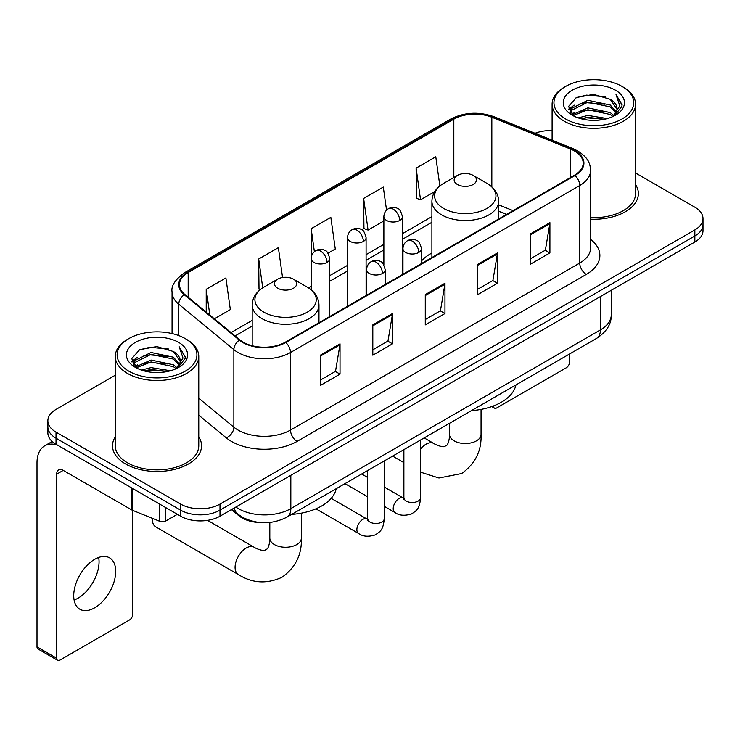 <?xml version="1.0" encoding="UTF-8"?>
<svg xmlns="http://www.w3.org/2000/svg" width="740" height="740" viewBox="0 0 740 740"><rect width="100%" height="100%" fill="white"/><g stroke="black" fill="none" stroke-linecap="round" stroke-linejoin="round"><path stroke-width="1.11" d="M431.901 253.025A49.164 28.379 0 0 0 421.504 260.952M506.53 214.452L498.686 211.27M260.748 522.597A27.824 16.067 180 0 1 238.854 515.762L231.407 509.61M115.283 375.199L56.018 409.424A27.824 16.067 0 0 0 47.869 420.783L47.869 432.9A27.824 16.067 0 0 0 56.018 444.259L180.634 516.206A27.824 16.067 0 0 0 219.993 516.206L694.851 242.045A27.824 16.067 0 0 0 703 230.686L703 224.627A27.824 16.067 0 0 1 694.851 235.986A27.824 16.067 0 0 0 703 224.627L703 218.568A27.824 16.067 0 0 0 694.851 207.209L635.586 172.994M47.869 420.783A27.824 16.067 0 0 0 56.018 432.142L180.634 504.088A27.824 16.067 0 0 0 219.993 504.088L219.993 510.147L694.851 235.986L219.993 510.147A27.824 16.067 0 0 1 180.634 510.147A27.824 16.067 0 0 0 219.993 510.147L219.993 516.206M56.018 432.142L56.018 438.2L180.634 510.147L56.018 438.2A27.824 16.067 0 0 1 47.869 426.841A27.824 16.067 0 0 0 56.018 438.2L56.018 444.259M115.283 436.831A44.52 25.706 0 0 0 112.508 445.776A44.52 25.706 0 0 0 125.541 463.952A44.52 25.706 0 0 0 174.067 469.521A44.52 25.706 0 0 0 201.548 445.776A44.52 25.706 0 0 0 198.764 436.831A44.52 25.706 0 0 1 201.548 445.776A44.52 25.706 0 0 1 174.067 469.521A44.52 25.706 0 0 1 125.541 463.952A44.52 25.706 0 0 1 112.508 445.776A44.52 25.706 0 0 1 115.283 436.831M574.499 150.978A29.683 17.14 180 0 1 583.185 163.096A29.683 17.14 180 0 1 574.499 175.214L285.252 342.204A29.683 17.14 180 0 1 239.945 339.919L184.843 294.483A29.683 17.14 180 0 1 179.478 284.65A29.683 17.14 180 0 1 188.173 272.533L453.824 119.159A29.683 17.14 180 0 1 491.832 117.244L570.531 149.054A29.683 17.14 180 0 1 574.499 150.978M575.017 150.673A30.423 17.566 0 0 0 570.956 148.703L492.257 116.892A30.423 17.566 0 0 0 453.296 118.863L187.646 272.228A30.423 17.566 0 0 0 184.242 294.724L239.344 340.16A30.423 17.566 0 0 0 285.779 342.509L575.017 175.51A30.423 17.566 0 0 0 575.017 150.673M320.337 355.191L320.337 385.485L340.021 374.125L340.021 343.832L320.337 355.191M320.337 380.11L335.498 371.36L339.938 344.84A7.418 4.283 -120 0 0 340.021 343.832M335.359 371.443L340.021 374.125M372.812 324.897L372.812 355.191L392.487 343.832L392.487 313.538L372.812 324.897M372.812 349.817L387.964 341.066L392.413 314.546A7.418 4.283 -120 0 0 392.487 313.538M387.834 341.149L392.487 343.832M530.219 234.016L530.219 264.31L549.903 252.951L549.903 222.657L530.219 234.016M530.219 258.935L545.38 250.185L549.82 223.665A7.418 4.283 -120 0 0 549.903 222.657M545.241 250.268L549.903 252.951M477.753 264.31L477.753 294.603L497.428 283.244L497.428 252.951L477.753 264.31M477.753 289.229L492.905 280.479L497.354 253.959A7.418 4.283 -120 0 0 497.428 252.951M492.775 280.562L497.428 283.244M425.278 294.603L425.278 324.897L444.962 313.538L444.962 283.244L425.278 294.603M425.278 319.523L440.439 310.772L444.879 284.252A7.418 4.283 -120 0 0 444.962 283.244M440.3 310.856L444.962 313.538M590.613 219.216A44.52 25.706 0 0 0 638.37 193.575A44.52 25.706 0 0 0 635.586 184.63A44.52 25.706 0 0 1 638.37 193.575A44.52 25.706 0 0 1 590.613 219.216M219.993 504.088L694.851 229.927A27.824 16.067 0 0 0 703 218.568M552.105 130.582A27.824 16.067 0 0 0 535.048 133.283M214.36 318.82L230.334 309.598L225.894 277.944L206.22 289.303L206.22 312.104M386.548 210.16L383.302 187.063L363.627 198.422L363.95 228.54M439.865 185.925L435.777 156.769L416.102 168.128L416.417 198.246M282.56 277.519L278.36 247.65L258.686 259.009L259.009 289.118M327.996 253.21L335.276 249.01L330.836 217.357L311.161 228.715L311.198 258.991M311.161 228.715L314.38 251.637M363.627 198.422L368.067 230.075L383.866 220.955M368.067 230.075L363.627 228.419M416.102 168.128L420.542 199.781L434.769 191.567M420.542 199.781L416.102 198.126M260.267 289.59L258.686 289.007M258.686 259.009L262.737 287.832M206.22 289.303L209.836 315.083M493.423 405.973L493.497 406.01A4.634 2.673 120 0 0 494.459 408.138A4.634 2.673 120 0 0 496.771 407.907L566.294 367.771A4.634 2.673 120 0 0 569.578 362.091L569.578 353.97M565.638 118.983A39.886 23.023 0 0 0 622.044 118.983A39.886 23.023 0 0 0 622.044 86.413L623.357 87.172A41.736 24.096 0 0 1 635.586 104.21A41.736 24.096 0 0 1 609.816 126.475A41.736 24.096 0 0 1 564.333 121.249A41.736 24.096 0 0 1 552.105 104.21A41.736 24.096 0 0 1 564.333 87.172L565.638 86.413A39.886 23.023 0 0 0 565.638 118.983M590.613 217.606A41.736 24.096 0 0 0 635.586 193.575L635.586 104.21M578.218 117.891L587.847 115.422L607.355 118.548M580.974 118.733L587.847 117.318L604.506 119.26L586.543 117.836L581.168 118.779M572.242 114.774L587.847 107.855L610.241 112.582L613.849 115.57M573.176 115.588L587.847 109.742L610.241 114.469L612.85 116.467M570.929 113.507L570.651 111.648L571.447 108.484L587.847 100.279L610.241 105.006L616.374 111.962M570.725 112.591L571.447 110.38L587.847 102.175L610.241 106.902L615.93 112.868M612.609 116.661A23.19 13.385 0 0 0 617.03 108.789A23.19 13.385 0 0 0 610.241 99.326L617.021 109.252M615.486 90.197A30.608 17.677 0 0 0 572.27 90.16A30.608 17.677 0 0 0 572.066 115.116A30.608 17.677 0 0 0 572.196 115.19A30.608 17.677 0 0 0 615.625 115.116A30.608 17.677 0 0 0 615.486 90.197M610.241 99.326L593.582 94.35L576.46 97.504L568.524 106.468L573.787 116.032M614.505 115.736L621.905 106.347L622.053 104.664L616.032 94.609L619.824 105.876L612.85 116.55M623.357 87.172L622.044 86.413A39.886 23.023 0 0 0 565.638 86.413M616.032 94.609L622.044 105.052M576.062 97.699L586.543 95.108L605.329 96.792M568.82 109.881L572.242 107.198M579.781 103.998L586.543 102.684L604.663 104.174M579.781 111.574L586.543 110.26L604.663 111.749M568.625 109.141L574.24 105.145M571.613 114.228L574.24 112.721M457.422 184.491A11.128 6.429 0 0 0 473.165 184.491A11.128 6.429 0 0 0 473.165 175.399L486.985 183.381A30.673 17.714 0 0 1 486.985 208.421A30.673 17.714 0 0 1 443.602 208.421A30.673 17.714 0 0 1 443.602 183.381C436.045 187.868 432.142 193.825 431.901 201.262A33.393 19.277 0 0 0 441.678 214.887A33.393 19.277 0 0 0 478.068 219.068A33.393 19.277 0 0 0 498.686 201.262C498.436 193.825 494.533 187.868 486.985 183.381L473.165 175.399A11.128 6.429 0 0 0 457.422 175.399A11.128 6.429 0 0 0 457.422 184.491M471.426 410.635A51.014 29.452 0 0 0 515.937 384.939M152.486 518.389A15.771 9.102 120 0 0 152.431 519.619A15.771 9.102 120 0 0 155.705 526.834L238.345 574.545A15.771 9.102 -60 0 1 235.921 561.91A15.771 9.102 -60 0 1 246.226 548.016A15.771 9.102 -60 0 1 254.107 547.23C254.986 548.016 261.035 550.754 264.513 550.458L267.399 548.793C269.397 545.926 270.054 539.321 269.813 538.174A15.771 9.102 180 0 0 274.429 544.603A15.771 9.102 180 0 0 296.731 544.603A15.771 9.102 180 0 0 301.346 538.174C302.022 554.491 295.547 567.534 281.94 577.302C266.678 584.212 252.146 583.287 238.345 574.545M277.713 288.239A11.128 6.429 0 0 0 293.447 288.239A11.128 6.429 0 0 0 293.447 279.156L307.267 287.139A30.673 17.714 0 0 1 307.267 312.178A30.673 17.714 0 0 1 263.884 312.178A30.673 17.714 0 0 1 263.884 287.139C256.336 291.625 252.433 297.582 252.183 305.01A33.393 19.277 0 0 0 261.969 318.644A33.393 19.277 0 0 0 298.359 322.825A33.393 19.277 0 0 0 318.968 305.01C318.727 297.582 314.824 291.625 307.267 287.139L293.447 279.156A11.128 6.429 0 0 0 277.713 279.156A11.128 6.429 0 0 0 277.713 288.239M291.708 514.393A51.014 29.452 0 0 0 336.228 488.696M98.679 557.451A29.683 17.14 -60 0 1 78.07 598.16A29.683 17.14 -60 0 1 74.111 600.01M94.72 607.771A29.683 17.14 120 0 0 114.108 581.612A29.683 17.14 120 0 0 109.557 557.831A29.683 17.14 120 0 0 94.72 559.301A29.683 17.14 120 0 0 75.323 585.451A29.683 17.14 120 0 0 79.874 609.242A29.683 17.14 120 0 0 94.72 607.771M165.714 507.594L165.714 521.034L177.36 514.309M57.406 445.055A37.102 21.423 -120 0 0 44.687 445.832A37.102 21.423 -120 0 0 37 462.815L37 646.852L56.675 658.212L56.675 474.174A9.278 5.356 60 0 1 58.599 469.928A9.278 5.356 60 0 1 63.233 470.39L131.812 509.98L131.812 488.021M56.675 658.212A4.634 2.673 120 0 0 57.637 660.33L37.962 648.971A4.634 2.673 -60 0 1 37 646.852M57.637 660.33A4.634 2.673 120 0 0 59.958 660.099L129.481 619.963A4.634 2.673 120 0 0 132.756 614.283L132.756 510.415M165.714 521.034A4.634 2.673 180 0 1 159.775 521.33L132.432 510.276A4.634 2.673 180 0 1 131.812 509.98M128.825 371.175A39.886 23.023 0 0 0 185.231 371.175A39.886 23.023 0 0 0 185.231 338.606L186.545 339.364A41.736 24.096 0 0 1 198.764 356.403A41.736 24.096 0 0 1 173.003 378.667A41.736 24.096 0 0 1 127.511 373.441A41.736 24.096 0 0 1 115.283 356.403A41.736 24.096 0 0 1 127.511 339.364L128.825 338.606A39.886 23.023 0 0 0 128.825 371.175M115.283 356.403L115.283 445.776A41.736 24.096 0 0 0 127.511 462.815A41.736 24.096 0 0 0 173.003 468.032A41.736 24.096 0 0 0 198.764 445.776L198.764 356.403M141.405 370.083L151.025 367.623L170.542 370.749M144.152 370.925L151.025 369.51L167.684 371.452M135.401 366.994L151.025 360.047L173.419 364.774L177.026 367.762M136.354 367.78L151.025 361.943L173.419 366.67L176.028 368.659M134.116 365.708L133.838 363.839L134.625 360.676L151.025 352.471L173.419 357.198L179.552 364.154M133.912 364.783L134.625 362.572L151.025 354.368L173.419 359.094L179.117 365.061M175.796 368.853A23.19 13.385 0 0 0 180.218 360.99A23.19 13.385 0 0 0 173.419 351.519L180.199 361.444M178.673 342.398A30.608 17.677 0 0 0 135.448 342.352A30.608 17.677 0 0 0 135.254 367.308A30.608 17.677 0 0 0 135.383 367.382A30.608 17.677 0 0 0 178.803 367.308A30.608 17.677 0 0 0 178.673 342.398M173.419 351.519L156.76 346.551L139.638 349.696L131.702 358.669L136.965 368.224M177.692 367.928L185.083 358.539L185.231 356.865L179.219 346.81L183.011 358.077L176.037 368.742M186.545 339.364L185.231 338.606A39.886 23.023 0 0 0 128.825 338.606M179.219 346.81L185.231 357.244M139.24 349.891L149.73 347.31L168.507 348.993M132.007 362.082L135.429 359.39M142.959 356.19L149.73 354.876L167.841 356.365M142.959 363.766L149.73 362.452L167.841 363.941M144.346 370.971L149.73 370.028L167.666 371.462M131.812 361.333L137.427 357.346M134.791 366.43L137.427 364.913M238.854 514.929L238.854 515.762M235.866 507.039A37.102 21.423 0 0 0 238.354 508.63A37.102 21.423 0 0 0 290.829 508.63L600.399 329.901A37.102 21.423 0 0 0 611.268 314.75C611.545 323.963 606.634 331.835 596.56 338.393L286.981 517.121A18.555 10.712 60 0 0 290.829 508.63L290.829 475.311M600.399 296.574L600.399 329.901A18.555 10.712 60 0 1 596.56 338.393M234.358 507.908A18.555 12.404 129.5 0 0 237.596 513.939L231.962 509.296M694.851 242.045L694.851 229.927M180.634 516.206L180.634 504.088M590.613 239.427A46.38 26.779 180 0 1 586.302 274.42L297.055 441.419A9.278 5.356 60 0 1 290.496 430.06L579.744 263.061A37.102 21.423 0 0 0 590.613 247.918L590.613 170.367A37.102 21.423 180 0 1 579.744 185.509A9.278 5.356 -120 0 0 575.017 175.51M297.055 441.419A46.38 26.779 180 0 1 231.472 441.419A46.38 26.779 180 0 1 226.274 437.839L198.764 415.159M239.344 340.16A9.278 6.207 129.5 0 0 233.868 349.641L233.868 427.193A37.102 21.423 0 0 0 238.03 430.06A37.102 21.423 0 0 0 290.496 430.06L290.496 352.508A37.102 21.423 180 0 1 233.868 349.641L178.766 304.205A37.102 21.423 180 0 1 172.059 291.921L172.059 333.564M590.613 170.367C590.011 163.993 589.419 158.684 577.82 150.969L572.945 148.601A9.278 4.348 112 0 0 570.956 148.703M572.945 148.601L494.246 116.791C478.882 111.352 464.304 112.138 450.493 119.159A9.278 5.356 60 0 1 453.296 118.863M187.646 272.228A9.278 5.356 -120 0 0 184.843 272.533C175.214 279.452 170.959 285.918 172.059 291.921M184.242 294.724A9.278 6.207 129.5 0 0 178.766 304.205L178.766 335.581M494.246 116.791A9.278 4.348 112 0 0 492.257 116.892M285.779 342.509A9.278 5.356 60 0 1 290.496 352.508L579.744 185.509L579.744 263.061A9.278 5.356 60 0 0 586.302 274.42M198.764 398.25L233.868 427.193A9.278 6.207 -50.5 0 1 226.274 437.839M188.173 272.533L188.173 297.221M570.531 149.054L570.531 177.498M491.832 117.244L491.832 186.878M513.098 210.66L498.686 204.832M453.824 119.159L453.824 177.48M431.901 216.644L402.421 233.664M383.866 244.376L366.087 254.643M347.532 265.355L329.744 275.622M311.198 286.334L308.506 287.888M252.183 320.401L231.065 332.593M425.278 295.565L444.879 284.252M477.753 265.272L497.354 253.959M530.219 234.978L549.82 223.665M372.812 325.859L392.413 314.546M320.337 356.153L339.938 344.84M481.055 409.414L481.055 434.417A15.771 9.102 180 0 1 476.44 440.855A15.771 9.102 180 0 1 454.138 440.855A15.771 9.102 180 0 1 449.522 434.417C449.763 435.564 449.106 442.178 447.108 445.036L444.222 446.701C440.744 447.006 434.704 444.259 433.825 443.482L424.187 437.914M420.579 448.94A15.771 9.102 -60 0 1 425.935 444.259A15.771 9.102 -60 0 1 433.825 443.482M418.785 252.46A9.278 5.356 0 0 0 421.504 248.677C420.033 243.312 418.572 240.676 417.101 240.778C414.418 238.891 411.246 238.844 407.592 240.639A9.278 5.356 60 0 1 412.226 241.101A9.278 5.356 -120 0 1 418.785 252.46A9.278 5.356 0 0 1 405.668 252.46A9.278 5.356 0 0 1 402.958 248.677C403.096 245.153 404.641 242.48 407.592 240.639M384.245 506.317L394.938 512.496A8.344 4.819 -60 0 1 393.661 505.799A8.344 4.819 -60 0 1 399.11 498.446A8.344 4.819 -60 0 1 399.48 498.251A8.344 4.819 -60 0 1 403.291 498.038L384.245 487.04M404.364 498.871L403.615 499.491L403.883 497.687A8.344 4.819 -0 0 0 406.325 501.1A8.344 4.819 -0 0 0 417.749 501.304A8.344 4.819 -0 0 0 420.579 497.687C419.626 509.462 416.232 510.72 411.57 513.93C404.595 516.058 399.054 515.577 394.938 512.496M382.45 273.439A9.278 5.356 0 0 0 385.17 269.647C383.699 264.291 382.229 261.655 380.767 261.757C378.085 259.87 374.912 259.823 371.258 261.618A9.278 5.356 60 0 1 375.892 262.08A9.278 5.356 -120 0 1 382.45 273.439A9.278 5.356 0 0 1 369.334 273.439A9.278 5.356 0 0 1 366.615 269.647C366.763 266.132 368.307 263.459 371.258 261.618M315.925 508.833L358.604 533.475A8.344 4.819 -60 0 1 357.328 526.778A8.344 4.819 -60 0 1 362.776 519.424A8.344 4.819 -60 0 1 363.146 519.221A8.344 4.819 -60 0 1 366.947 519.008L331.178 498.362M368.021 519.85L367.281 520.47L367.549 518.666A8.344 4.819 -0 0 0 369.991 522.079A8.344 4.819 -0 0 0 381.414 522.283A8.344 4.819 -0 0 0 384.245 518.666C383.292 530.441 379.897 531.699 375.236 534.909C368.261 537.037 362.711 536.555 358.604 533.475M399.702 220.465A9.278 5.356 0 0 0 402.421 216.672C400.95 211.316 399.48 208.68 398.018 208.782C395.336 206.895 392.163 206.849 388.509 208.643A9.278 5.356 60 0 1 393.144 209.106A9.278 5.356 -120 0 1 399.702 220.465A9.278 5.356 0 0 1 386.585 220.465A9.278 5.356 0 0 1 383.866 216.672C384.005 213.157 385.549 210.484 388.509 208.643M363.368 241.444A9.278 5.356 0 0 0 366.087 237.651C364.617 232.286 363.146 229.659 361.684 229.761C358.993 227.874 355.829 227.818 352.166 229.622A9.278 5.356 60 0 1 356.81 230.085A9.278 5.356 -120 0 1 363.368 241.444A9.278 5.356 0 0 1 350.251 241.444A9.278 5.356 0 0 1 347.532 237.651C347.671 234.136 349.215 231.463 352.166 229.622M327.034 262.423A9.278 5.356 0 0 0 329.744 258.63C328.273 253.265 326.812 250.638 325.35 250.74C322.659 248.844 319.486 248.797 315.832 250.601A9.278 5.356 60 0 1 320.476 251.054A9.278 5.356 -120 0 1 327.034 262.423A9.278 5.356 0 0 1 313.917 262.423A9.278 5.356 0 0 1 311.198 258.63C311.337 255.115 312.881 252.442 315.832 250.601M56.675 474.174L63.233 470.39M132.432 488.372L132.432 510.276M159.775 521.33L159.775 504.162M286.981 517.121C272.052 524.623 257.122 524.623 242.202 517.121L237.596 513.939M611.268 314.75L611.268 290.302M450.493 119.159L184.843 272.533M431.901 222.287L402.421 239.307M383.866 250.018L366.087 260.286M347.532 270.997L329.744 281.265M252.183 326.044L235.098 335.914M506.734 214.332L498.686 211.076M494.459 408.138L491.758 406.584M570.651 113.183L570.651 111.648M552.105 140.184L552.105 104.21M481.055 434.417C481.731 450.734 475.265 463.776 461.649 473.545L438.95 478.012L420.579 472.175M403.883 462.611L392.644 456.118M498.686 218.985L498.686 201.262M431.901 257.538L431.901 201.262M457.422 175.399L443.602 183.381M449.522 423.28L449.522 434.417M152.431 518.37L152.431 519.619M301.346 513.162L301.346 538.174M318.968 322.733L318.968 305.01M252.183 345.737L252.183 305.01M277.713 279.156L263.884 287.139M254.107 547.23L207.552 520.359M269.813 522.477L269.813 538.174M403.855 498.335L403.291 498.038M420.579 439.995L420.579 497.687M421.504 263.542L421.504 248.677M367.549 496.679L344.97 483.646M403.883 449.633L403.883 497.687M402.958 274.253L402.958 248.677M367.549 477.402L361.666 474.007M367.521 519.313L366.947 519.008M384.245 460.974L384.245 518.666M385.17 284.521L385.17 269.647M367.549 470.612L367.549 518.666M366.615 295.223L366.615 269.647M402.421 274.558L402.421 216.672M383.866 264.911L383.866 216.672M366.087 295.538L366.087 237.651M347.532 306.249L347.532 237.651M329.744 316.517L329.744 258.63M311.198 289.839L311.198 258.63M44.687 445.832L52.189 441.493M133.838 365.375L133.838 363.839"/></g></svg>
